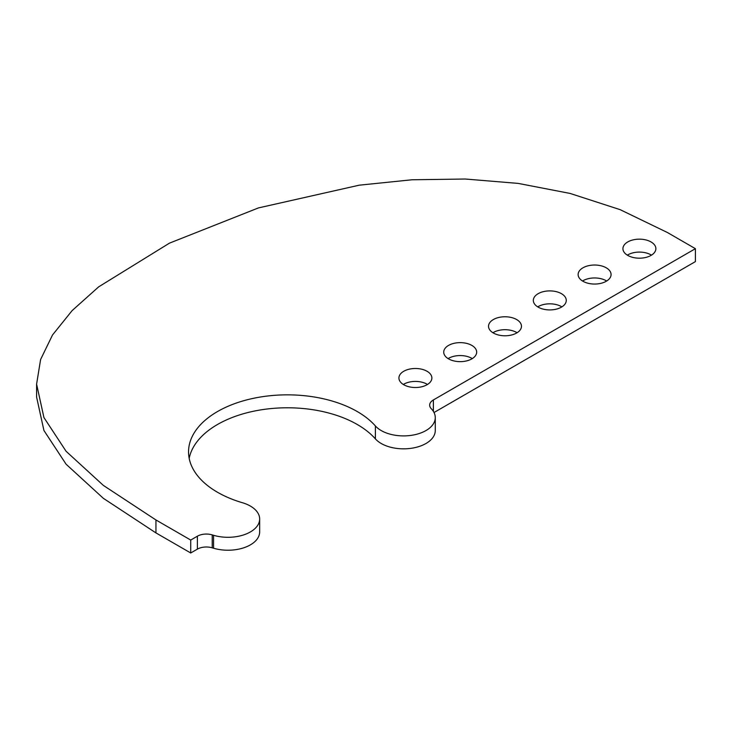 <?xml version="1.0" encoding="UTF-8"?>
<svg xmlns="http://www.w3.org/2000/svg" width="732" height="732" viewBox="0 0 732 732"><rect width="100%" height="100%" fill="white"/><g stroke="black" fill="none" stroke-linecap="round" stroke-linejoin="round"><path stroke-width="1.1" d="M212.216 534.891A162.193 93.641 0 0 0 213.561 535.293A31.677 18.291 0 0 0 259.659 519.006A31.677 18.291 0 0 0 242.393 502.719A98.838 57.059 180 0 1 188.545 451.909A98.838 57.059 180 0 1 264.243 396.433A98.838 57.059 180 0 1 375.388 425.942A31.677 18.291 0 0 0 411.009 435.394A31.677 18.291 0 0 0 435.275 417.615A31.677 18.291 0 0 0 431.798 409.289A162.193 93.641 0 0 0 431.102 408.52A12.673 7.32 180 0 1 429.666 405.125A12.673 7.32 180 0 1 433.371 399.956L695.4 248.679L667.401 232.511L620.105 209.645L570.109 193.44L518.21 183.403L465.223 179.02L411.942 179.779L359.183 185.187L258.442 207.915L169.449 243.152L98.655 286.862L72.102 310.624L52.512 334.991L40.599 359.522L36.6 384.154L43.929 417.56L66.09 451.278L103.34 485.389L155.943 519.967L190.723 540.051L197.384 536.199A12.673 7.32 180 0 1 212.216 534.891L212.216 547.829A162.193 93.641 0 0 0 213.561 548.222A31.677 18.291 0 0 0 259.659 531.944L259.659 519.006M582.956 281.262A16.47 9.507 0 0 0 600.899 283.33A16.47 9.507 0 0 0 611.074 274.537A16.47 9.507 0 0 0 594.604 265.03A16.47 9.507 0 0 0 578.124 274.537A16.47 9.507 0 0 0 582.956 281.262M538.148 307.129A16.47 9.507 0 0 0 556.1 309.197A16.47 9.507 0 0 0 566.275 300.404A16.47 9.507 0 0 0 549.796 290.897A16.47 9.507 0 0 0 533.326 300.404A16.47 9.507 0 0 0 538.148 307.129M493.35 332.996A16.47 9.507 0 0 0 511.302 335.055A16.47 9.507 0 0 0 521.468 326.271A16.47 9.507 0 0 0 504.998 316.764A16.47 9.507 0 0 0 488.528 326.271A16.47 9.507 0 0 0 493.35 332.996M448.551 358.863A16.47 9.507 0 0 0 466.504 360.922A16.47 9.507 0 0 0 476.669 352.138A16.47 9.507 0 0 0 460.199 342.631A16.47 9.507 0 0 0 443.729 352.138A16.47 9.507 0 0 0 448.551 358.863M403.753 384.73A16.47 9.507 0 0 0 421.705 386.789A16.47 9.507 0 0 0 431.871 378.005A16.47 9.507 0 0 0 415.401 368.489A16.47 9.507 0 0 0 398.922 378.005A16.47 9.507 0 0 0 403.753 384.73M627.754 255.404A16.47 9.507 0 0 0 645.706 257.463A16.47 9.507 0 0 0 655.872 248.679A16.47 9.507 0 0 0 639.402 239.163A16.47 9.507 0 0 0 622.923 248.679A16.47 9.507 0 0 0 627.754 255.404M606.682 281.006A16.47 9.507 0 0 0 582.516 281.006M561.874 306.873A16.47 9.507 0 0 0 537.718 306.873M517.076 332.74A16.47 9.507 0 0 0 492.92 332.74M472.277 358.607A16.47 9.507 0 0 0 448.121 358.607M427.479 384.465A16.47 9.507 0 0 0 403.323 384.465M651.48 255.139A16.47 9.507 0 0 0 627.324 255.139M212.216 547.829A12.673 7.32 0 0 0 197.384 549.137L190.723 552.98L155.943 532.905L103.34 498.318L66.09 464.207L43.929 430.489L36.6 397.092L36.6 384.154M695.4 248.679L695.4 261.608L434.012 412.519M189.176 458.378A98.838 57.059 180 0 1 269.733 408.703A98.838 57.059 180 0 1 375.388 438.871A31.677 18.291 0 0 0 411.009 448.332A31.677 18.291 0 0 0 435.275 430.553L435.275 417.615M190.723 552.98L190.723 540.051M213.561 535.293L213.561 548.222M375.388 425.942L375.388 438.871M433.371 399.956L433.371 411.384M197.384 549.137L197.384 536.199M155.943 519.967L155.943 532.905"/></g></svg>
